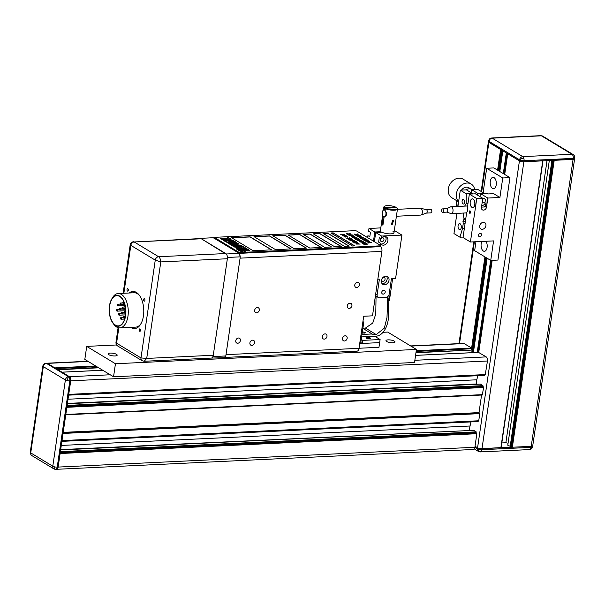 <?xml version="1.0" encoding="UTF-8"?>
<svg xmlns="http://www.w3.org/2000/svg" width="605" height="605" viewBox="0 0 605 605"><rect width="100%" height="100%" fill="white"/><g stroke="black" fill="none" stroke-linecap="round" stroke-linejoin="round"><path stroke-width="0.91" d="M530.26 449.235A3.252 2.48 46.2 0 0 531.629 448.683L529.534 449.583A3.252 1.747 -92.7 0 0 530.26 449.235A3.252 1.747 -92.7 0 0 531.077 447.36A3.252 0.93 8.3 0 0 532.597 446.8L532.74 445.779A3.252 0.93 -171.7 0 1 531.228 446.331L482.003 448.676A3.252 0.93 -171.7 0 1 477.572 447.776L475.023 446.24L477.572 447.776A3.252 0.93 8.3 0 0 482.003 448.676L501.046 447.579M478.479 451.451A3.252 2.571 -58.9 0 1 477.421 448.804A3.252 0.93 8.3 0 0 481.852 449.696A3.252 1.747 87.3 0 1 481.036 451.58A3.252 1.747 87.3 0 1 480.31 451.92L478.479 451.451L474.267 448.91M241.698 249.23L239.315 248.897L241.698 249.23M242.59 249.873L240.601 249.54L242.59 249.873M242.567 250.001L240.578 249.668M242.855 250.795L244.48 251.143L242.847 250.818M243.429 250.508L241.803 250.16L243.437 250.485M243.407 250.636L241.788 250.288M243.376 249.109L240.994 248.859L243.376 249.109M244.269 249.774L242.265 249.479L244.269 249.774M244.246 249.91L242.242 249.608M245.161 250.44L243.512 250.107L245.161 250.44M245.138 250.568L243.505 250.22M245.002 250.674L245.706 251.113L244.692 250.788M245.69 251.249L244.722 250.863M240.064 249.336L237.682 248.957L240.064 249.336M238.967 249.578L240.903 249.986L238.967 249.585M240.881 250.122L238.952 249.706M241.902 250.651L240.034 250.198L241.909 250.644M242.885 251.294L241.062 250.81L242.9 251.279M239.33 250.81L241.365 251.446L239.33 250.81M238.196 250.19L240.336 250.78L238.196 250.19M237.13 249.585L239.346 250.137L237.13 249.585M236.01 248.965L238.294 249.434L236.01 248.965M246.19 249.358L246.197 249.298A1.966 0.56 -171.7 0 1 246.235 249.298A1.966 0.56 -171.7 0 1 246.326 249.29L247.09 249.419A1.512 0.431 -171.7 0 1 247.279 249.502A8.916 2.556 -171.7 0 1 247.475 249.623L248.216 250.069A2.307 0.658 -171.7 0 1 248.36 250.167L246.099 250.432L247.021 250.984L249.154 250.886A1.376 0.393 8.3 0 0 249.555 250.825L249.752 250.674A1.399 0.401 8.3 0 0 249.721 250.561A2.48 0.711 8.3 0 0 249.631 250.455A3.524 1.013 8.3 0 0 249.502 250.341A5.271 1.512 8.3 0 0 249.139 250.099L248.042 249.441A5.233 1.497 8.3 0 0 247.589 249.192A2.866 0.817 8.3 0 0 247.233 249.041A1.83 0.522 8.3 0 0 246.855 248.92L246.099 248.791A1.702 0.484 8.3 0 0 245.63 248.784L243.543 248.889L244.458 249.441L247.021 249.464A1.664 0.476 -171.7 0 1 247.173 249.54L247.989 250.031A8.122 2.329 -171.7 0 1 248.08 250.084A2.208 0.635 -171.7 0 1 248.179 250.152L248.05 250.341M359.688 235.307L361.298 236.275L357.691 236.449L356.08 235.474L357.774 236.26L358.878 236.207L357.563 235.405L360.64 236.124L359.688 235.307L361.079 236.29M364.717 238.347L366.101 239.179L362.198 239.179L365.443 239.02L364.717 238.347L365.881 239.187M371.319 242.333L368.581 243.029L370.298 242.378L366.902 242.023L368.626 241.372L365.155 240.964L369.579 241.282L367.749 241.955L371.311 242.393M352.367 234.952L348.752 235.126L352.382 235.103M355.619 237.304L356.935 237.652L356.322 238.514L353.161 237.848L353.774 236.986L357.336 238.12M353.161 237.848L352.753 237.372M361.185 240.283L358.122 240.782L356.799 239.988L361.185 240.283M364.611 242.348L365.783 243.059L361.941 243.097L365.186 242.938L364.611 242.348L365.564 243.074M341.084 234.634L344.328 234.475L341.137 234.8M344.495 236.381L345.599 237.054L344.011 236.699L344.29 236.26L347.815 236.525L347.497 237.024L347.436 236.54L346.105 236.23L346.03 236.684L344.495 236.381L344.358 236.812L345.379 237.069M344.011 236.699L344.419 236.389M345.16 236.479L345.871 236.109M347.073 236.374L347.815 236.525L347.497 237.024M347.27 237.031L347.436 236.54M346.105 236.23L346.03 236.684M350.968 238.491L352.231 239.255L348.616 239.421L347.353 238.657L348.79 239.285L349.902 239.232L349.206 238.574L350.272 239.217L351.656 239.149L350.968 238.491L352.012 239.262M355.173 241.35L356.254 241.622L355.551 242.431L352.473 241.819L353.184 241.002L356.602 242.038M352.473 241.819L352.118 241.387M229.257 240.866L230.86 241.834A1.951 0.56 -171.7 0 1 230.921 242.015A1.951 0.56 -171.7 0 1 230.641 242.25A3.108 0.892 -171.7 0 1 229.976 242.386A5.77 1.656 -171.7 0 1 229.166 242.439A4.553 1.301 -171.7 0 1 228.614 242.446A3.199 0.915 -171.7 0 1 227.601 242.371A1.966 0.56 -171.7 0 1 226.043 241.977L224.591 241.093L225.415 241.055L227.427 242A1.709 0.492 8.3 0 0 227.813 242.03A3.32 0.953 8.3 0 0 228.38 242.03A7.358 2.11 8.3 0 0 228.796 242.015A4.008 1.149 8.3 0 0 229.189 241.977A2.178 0.628 8.3 0 0 229.62 241.902L228.425 240.911L229.257 240.866L230.838 241.97A1.951 0.56 -171.7 0 1 230.898 242.076M220.553 238.657L225.877 238.824L220.553 238.657M232.91 244.473L235.693 244.76L233.545 244.859L232.086 245.622L231.322 245.161L232.418 244.7L229.28 243.928L232.895 244.609L235.058 244.375M379.706 245.88A1.717 0.492 8.3 0 0 380.507 245.585A1.717 0.492 8.3 0 0 380.25 245.267L356.905 231.155A1.717 0.492 8.3 0 0 354.56 230.686L215.645 237.289A1.717 0.492 8.3 0 0 214.843 237.584A1.717 0.492 8.3 0 0 215.1 237.901L238.446 252.005A1.717 0.492 8.3 0 0 240.79 252.482L379.706 245.88L379.585 246.696A1.717 0.492 8.3 0 0 380.386 246.401L380.507 245.585M238.778 246.621L235.33 246.787L239.504 247.059L240.124 247.437L237.41 248.042L241.433 248.224L236.759 248.451L235.852 247.906L238.756 247.301L234.377 247.014L233.47 246.462L238.778 246.621M236.963 245.524L237.606 245.91L232.925 246.137L232.282 245.743L236.963 245.524L237.387 245.925M231.465 242.204L232.184 242.635L231.329 242.87L234.627 244.118L228.024 243.172L231.465 242.204L232.025 242.681M221.732 239.368L226.406 239.149L227.049 239.535L225.181 239.625L226.315 240.314L228.819 240.609L224.145 240.828L223.51 240.442L225.484 240.351L221.732 239.368M241.743 245.653L240.828 245.101L237.538 245.259L238.453 245.811L241.743 245.653M238.257 243.55L235.897 243.656L233.81 243.006L237.039 244.957L237.977 244.912L236.82 244.216L239.179 244.102L238.241 243.641M233.167 242.144L231.049 240.866L230.323 240.903L233.356 242.734L236.653 242.575L233.568 240.714L232.819 240.752L234.982 242.06L231.707 240.903L233.712 242.113L233.152 242.204M226.111 238.355L229.597 239.709L228.773 239.958L229.688 240.518L232.978 240.359L230.558 239.678L230.573 238.907L229.227 238.09L229.25 239.202L226.111 238.355M228.38 237.984L229.083 238.007L228.372 238.06M228.229 237.485L227.518 237.546L228.214 237.546M243.074 247.891L243.777 246.885L242.439 246.076L239.149 246.227L240.064 246.787L242.257 246.681L241.554 247.687L242.892 248.496L246.182 248.337L245.267 247.785L243.066 247.952M253.102 250.727L271.63 249.842L250.077 236.82L231.556 237.704L253.102 250.727M275.562 249.661L291.073 248.92L269.52 235.897L254.009 236.638L275.562 249.661M294.317 248.768L306.47 248.186L284.917 235.163L272.764 235.746L294.317 248.768M309.715 248.035L321.285 247.483L299.74 234.46L288.161 235.012L309.715 248.035M324.635 247.324L331.578 246.991L310.032 233.969L303.082 234.301L324.635 247.324M334.822 246.84L341.326 246.53L319.773 233.507L313.269 233.817L334.822 246.84M344.57 246.379L349.198 246.159L327.645 233.137L323.017 233.356L344.57 246.379M352.443 246.001L354.757 245.895L333.204 232.872L330.89 232.978L352.443 246.001M357.169 243.936L360.187 244.065L356.284 244.057L358.289 243.339L354.401 242.923L357.691 242.552L355.506 242.93L358.962 243.316L357.147 244.057M349.887 240.102L350.93 239.61L354.53 240.639L350.915 240.813L349.841 239.958M349.501 237.606L350.56 238.241L346.748 238.294L349.993 238.143L349.501 237.606L350.348 238.257M345.394 235.36L346.068 235.61L344.941 236.018L342.286 235.663L343.413 235.103L346.272 235.716M366.214 243.323L367.598 244.155L363.983 244.329L362.607 243.497L365.238 244.118L364.46 243.407L365.609 244.102L366.993 244.034L366.214 243.323L367.379 244.163M362.493 242.265L359.332 241.576L359.045 240.911L362.289 242.121L362.75 241.41L361.329 240.798L363.121 241.395L363.476 242.015L362.493 242.265M359.332 241.576L359.362 241.13M359.453 241.017L359.688 241.69L360.845 242.113M363.083 241.879L362.75 241.41M361.329 240.798L363.476 242.015M359.839 239.467L356.458 239.777L355.468 239.149L357.729 239.277L358.515 238.665L358.024 239.459L359.846 239.618M355.468 239.149L356.3 238.952M352.08 236.593L354.863 236.464L351.482 236.774L352.586 235.617L349.561 235.61L353.169 235.436L352.057 236.729L354.863 236.464M350.083 234.763L346.915 234.074L346.627 233.409L349.871 234.619L350.34 233.908L348.911 233.303L350.711 233.893L351.066 234.521L350.083 234.763M346.915 234.074L346.952 233.628M347.036 233.515L347.278 234.196L348.427 234.611M350.666 234.377L350.34 233.908M348.911 233.303L351.066 234.521M366.615 239.489L368.226 240.465L364.611 240.631L363 239.663L365.806 240.389L364.853 239.572L366.176 240.374L367.568 240.306L366.615 239.489L368.006 240.472M359.272 237.319L360.111 236.706L364.255 238.067L360.648 238.241L359.151 237.062M358.886 234.816L355.558 235.163L354.379 234.422L354.719 234.022L356.7 234.589L357.336 233.885L357.699 234.105L357.063 234.808L358.954 235.005M354.379 234.422L354.719 234.022L356.7 234.589M214.843 237.584L214.722 238.4A1.717 0.492 8.3 0 0 214.979 238.718L238.325 252.822A1.717 0.492 8.3 0 0 240.669 253.298L379.585 246.696M239.504 247.059L235.33 246.787M239.482 247.188L239.951 247.475M240.858 247.876L237.41 248.042M240.835 248.012L241.213 248.239M236.01 247.997L238.756 247.301M233.666 246.583L238.143 246.235M238.12 246.371L238.559 246.628M235.035 244.503L235.474 244.768M231.435 245.237L232.418 244.7M229.575 244.11L232.895 244.609M232.486 245.864L236.941 245.653M228.161 243.255L231.443 242.333M231.329 242.87L234.354 244.087M231.564 243.482L229.673 243.444L230.8 243.021L231.564 243.482L229.688 243.316M220.749 238.778L225.226 238.43M225.211 238.567L225.657 238.839M221.929 239.489L226.406 239.149M226.391 239.277L226.83 239.542M226.315 240.314L225.181 239.625M226.3 240.442L228.191 240.223M228.168 240.351L228.607 240.616M223.706 240.563L225.484 240.351M224.788 241.213L225.415 241.055M225.4 241.183L226.588 241.758M226.565 241.894L227.427 242M227.412 242.129A1.709 0.492 8.3 0 0 227.79 242.159A3.32 0.953 8.3 0 0 228.357 242.159A7.358 2.11 8.3 0 0 228.781 242.144A4.008 1.149 8.3 0 0 229.174 242.113L229.189 241.977M229.174 242.113A2.178 0.628 8.3 0 0 229.605 242.03L229.62 241.902M228.622 241.024L229.234 241.002M238.514 245.751L241.493 245.607L237.788 245.305L238.506 245.811M237.757 244.927L236.57 244.163L238.922 244.049L238.196 243.611L235.844 243.724L234.059 243.059L237.727 244.866M233.107 242.212L230.989 240.934L233.417 242.665L236.396 242.529L233.507 240.782L235.232 242.106L231.965 240.956L233.961 242.166L233.107 242.212M229.408 239.3L229.408 238.302L229.431 239.308L226.52 238.597M230.558 239.678L230.392 238.937M229.741 240.518L232.728 240.306L230.8 239.928L229.408 238.302M229.008 240.102L229.749 240.45M229.711 239.777L229.023 240.011M227.525 239.172L229.726 239.686M226.588 238.544L227.533 239.111M242.257 246.681L241.607 247.717M242.892 247.959L243.588 246.87L242.378 246.137L239.398 246.28L242.514 246.606L241.743 247.702L242.953 248.428L245.932 248.292L242.817 247.959L243.588 246.87M249.729 250.735A1.399 0.401 8.3 0 0 249.706 250.689A2.48 0.711 8.3 0 0 249.615 250.583A3.524 1.013 8.3 0 0 249.494 250.478L249.502 250.341M249.525 250.841L249.57 250.629A1.641 0.469 8.3 0 0 249.525 250.515A2.753 0.786 8.3 0 0 249.373 250.364A5.006 1.437 8.3 0 0 249.245 250.273A5.453 1.565 8.3 0 0 248.973 250.099L247.921 249.464A5.044 1.444 8.3 0 0 247.415 249.192A2.488 0.711 8.3 0 0 247.09 249.056A1.535 0.439 8.3 0 0 246.727 248.942L246.122 248.844A1.376 0.393 8.3 0 0 245.895 248.837A1.331 0.378 8.3 0 0 245.751 248.844L243.792 248.935L246.197 249.298M246.333 250.576L249.555 250.78M248.035 250.402L246.348 250.485M242.862 251.423L241.055 250.931M241.887 250.78L240.026 250.319M244.465 251.272L242.839 250.931M271.411 249.857L250.054 236.956L231.753 237.826M290.854 248.927L269.505 236.026L254.213 236.752M306.251 248.201L284.902 235.3L272.961 235.867M321.073 247.498L299.717 234.589L288.358 235.133M331.358 247.006L310.01 234.105L303.279 234.422M341.107 246.545L319.758 233.636L313.466 233.938M348.979 246.167L327.63 233.265L323.214 233.477M354.538 245.902L333.189 233.001L331.086 233.099M356.564 244.057L358.289 243.339M354.908 242.976L357.691 242.552M358.289 243.354L358.72 243.407M352.458 241.947L353.184 241.002M355.332 242.439L355.876 241.781M355.332 242.431L355.891 241.645L356.156 242.06M352.556 241.493L353.6 242.234M355.891 241.645L353.38 241.13L352.836 241.796L355.354 242.31M352.556 239.875L354.311 240.654M349.864 240.23L350.93 239.61M350.295 240.079L351.066 240.805L353.955 240.54L351.127 239.739L350.34 240.155L351.089 240.677L353.955 240.54M347.709 238.771L348.79 239.285M348.767 239.414L349.902 239.232M349.183 238.703L350.272 239.217M350.25 239.346L351.656 239.149M346.952 238.415L349.993 238.143M343.988 236.827L344.275 236.389M347.792 236.653L347.474 237.152M346.083 236.358L346.007 236.812L346.083 236.358M342.271 235.791L343.413 235.103M343.398 235.232L342.649 235.64L344.737 235.897L345.705 235.489L343.617 235.224M342.543 235.542L343.005 235.912M344.737 235.897L345.689 235.625M340.713 234.649L344.124 234.354M362.955 243.603L364.127 244.17M364.104 244.299L365.238 244.118M364.437 243.535L365.609 244.102M365.586 244.231L366.993 244.034M362.145 243.218L365.186 242.938M359.31 241.705L359.022 241.04M359.43 241.145L359.688 241.69L359.43 241.145M361.684 242.242L362.289 242.121M362.266 242.25L362.728 241.539M363.106 241.524L363.461 242.151M357.154 240.102L357.714 240.298M357.699 240.427L360.958 240.147M355.453 239.277L355.876 238.945M356.716 239.013L357.729 239.277M357.706 239.414L358.515 238.665M358.152 239.678L359.816 239.595M356.126 238.952L356.579 239.754L357.797 239.565L356.126 238.952L356.595 239.618L357.797 239.565M353.138 237.977L353.774 236.986M353.759 237.115L354.447 237.122M356.92 237.788L357.313 238.188M355.664 238.506L356.557 237.81M356.073 238.499L356.579 237.674L356.874 238.12M353.207 237.493L354.621 238.362M356.579 237.674L354.008 237.122L353.517 237.826L356.095 238.37M353.184 237.553L353.501 237.954M351.52 236.774L352.586 235.617M349.758 235.731L353.123 235.572M348.956 235.247L352.344 235.08M346.899 234.203L346.612 233.538M347.02 233.643L347.278 234.196L347.02 233.643M349.274 234.74L349.871 234.619M349.856 234.755L350.318 234.037M350.688 234.022L351.044 234.649M368.43 242.938L370.298 242.378M367.031 242.03L368.626 241.372M365.405 241.115L369.398 241.403M371.092 242.439L367.749 241.955M363.355 239.777L364.694 240.442M364.679 240.571L365.806 240.389M364.838 239.701L366.176 240.374M366.161 240.503L367.568 240.306M362.395 239.293L365.443 239.02M359.249 237.447L360.096 236.842L364.044 238.075M359.65 237.228L360.709 238.181L363.597 237.909L360.399 236.88L359.763 237.394L360.731 238.045L363.597 237.909M356.428 235.587L357.774 236.26M357.752 236.389L358.878 236.207M357.91 235.519L359.249 236.184M359.234 236.321L360.64 236.124M354.364 234.551L354.696 234.158M356.685 234.717L357.336 233.885M357.2 235.027L358.863 234.952M355.006 234.196L355.627 235.103L356.852 234.914L355.006 234.196L355.642 234.974L356.852 234.914M42.917 365.874A3.252 3.055 41.9 0 1 43.628 364.331L45.897 363.257A3.252 1.747 87.3 0 1 46.502 363.423A3.252 2.571 -58.9 0 0 43.318 366.638A3.252 0.93 -171.7 0 1 42.834 366.033L30.25 452.298A3.252 0.93 -171.7 0 0 30.734 452.895A3.252 2.571 121.1 0 0 31.21 455.036A3.252 2.571 121.1 0 0 31.785 455.542L53.845 468.875A3.252 2.571 121.1 0 1 52.794 466.221L30.734 452.895L43.318 366.638L65.378 379.963A3.252 2.571 -58.9 0 1 68.562 376.756A3.252 1.747 87.3 0 1 69.809 380.863A3.252 0.93 -171.7 0 1 67.374 380.651A3.252 0.93 -171.7 0 1 65.378 379.963L52.794 466.221A3.252 0.93 8.3 0 0 54.79 466.909A3.252 0.93 8.3 0 0 57.225 467.12A3.252 1.747 87.3 0 1 55.683 469.336L56.59 469.298A3.252 1.747 -92.7 0 0 58.133 467.075L70.717 380.817A3.252 1.747 -92.7 0 0 69.469 376.711L47.409 363.378A3.252 1.747 -92.7 0 0 46.804 363.212L46.804 363.212A3.252 1.747 87.3 0 1 47.409 363.378L54.873 367.893L55.085 368.574M573.79 155.092A3.252 1.898 142.2 0 1 574.107 155.372L574.75 157.829A3.252 0.93 -171.7 0 1 573.23 158.389L524.013 160.726A3.252 0.93 -171.7 0 1 519.582 159.833L489.037 141.373A3.252 0.93 -171.7 0 1 488.553 140.776L488.401 141.804A3.252 0.93 8.3 0 0 488.885 142.402L519.43 160.862A3.252 0.93 8.3 0 0 523.862 161.754L573.079 159.417A3.252 0.93 8.3 0 0 574.599 158.858A3.252 0.93 8.3 0 1 573.079 159.417L553.477 160.166M573.215 154.585L574.107 155.372A3.252 1.898 142.2 0 1 573.23 158.389A3.252 1.747 87.3 0 0 571.982 154.283A3.252 2.571 -58.9 0 1 573.215 154.585L542.67 136.125A3.252 2.571 -58.9 0 0 541.437 135.822L571.982 154.283L522.765 156.619L492.22 138.167L541.437 135.822A3.252 1.747 -92.7 0 0 540.84 135.664L491.615 138A3.252 1.747 87.3 0 1 492.22 138.167A3.252 2.571 121.1 0 0 489.037 141.373L488.885 142.402L501.333 149.624M549.31 160.544L507.776 445.235L512.359 447.231L531.228 446.331L531.077 447.36L481.852 449.696L524.013 160.726A3.252 1.747 87.3 0 0 523.832 158.253A3.252 1.747 87.3 0 0 522.765 156.619A3.252 2.571 121.1 0 0 519.582 159.833L519.43 160.862A3.252 0.93 8.3 0 0 523.862 161.754L542.98 160.764M380.923 232.282L381.006 231.692L374.813 231.987L368.982 228.463L368.581 231.178L370.449 232.312L369.799 236.782L367.931 235.655L367.636 237.644M380.5 243.248A4.537 3.6 121.1 0 0 381.747 244.745A4.537 3.6 121.1 0 0 383.464 245.161A4.537 3.6 121.1 0 0 387.646 241.72A4.537 3.6 121.1 0 0 386.436 236.971A4.537 3.6 121.1 0 0 384.719 236.555A4.537 3.6 121.1 0 0 381.15 238.778L379.282 237.652L378.632 242.121L380.5 243.248L380.212 245.244M380.923 243.996A4.537 3.6 121.1 0 0 381.596 244.034A4.537 3.6 121.1 0 0 385.498 241.229A4.537 3.6 121.1 0 0 385.393 236.593M384.568 284.743A4.537 3.6 121.1 0 0 388.75 281.302A4.537 3.6 121.1 0 0 387.54 276.553A4.537 3.6 121.1 0 0 385.824 276.13A4.537 3.6 121.1 0 0 381.634 279.57A4.537 3.6 121.1 0 0 382.844 284.32A4.537 3.6 121.1 0 0 384.568 284.743M382.02 283.571A4.537 3.6 121.1 0 0 382.7 283.609A4.537 3.6 121.1 0 0 386.603 280.811A4.537 3.6 121.1 0 0 386.497 276.167M383.767 290.226A2.057 1.626 -58.9 0 1 384.546 290.415A2.057 1.626 -58.9 0 1 385.09 292.563A2.057 1.626 -58.9 0 1 383.192 294.121A2.057 1.626 -58.9 0 1 382.413 293.932A2.057 1.626 -58.9 0 1 381.868 291.784A2.057 1.626 -58.9 0 1 383.767 290.226M382.912 277.544A2.057 1.626 -58.9 0 1 383.608 277.355A2.057 1.626 -58.9 0 1 384.387 277.544A2.057 1.626 -58.9 0 1 384.939 279.699A2.057 1.626 -58.9 0 1 383.041 281.257A2.057 1.626 -58.9 0 1 382.262 281.068A2.057 1.626 -58.9 0 1 381.573 279.767M381.815 237.962A2.057 1.626 -58.9 0 1 382.511 237.78A2.057 1.626 -58.9 0 1 383.29 237.969A2.057 1.626 -58.9 0 1 383.835 240.124A2.057 1.626 -58.9 0 1 381.937 241.682A2.057 1.626 -58.9 0 1 381.158 241.486A2.057 1.626 -58.9 0 1 380.976 238.673M382.64 215.282L380.394 230.702A6.874 1.974 8.3 0 0 381.006 231.692M374.813 231.987L373.474 241.168M377.838 279.23L379.403 279.155L377.134 294.68A3.441 2.723 121.1 0 0 378.254 297.486A3.441 2.723 121.1 0 0 379.554 297.796L385.808 297.501A3.441 2.723 121.1 0 0 389.174 294.106L391.443 278.587L395.609 278.383L401.924 235.088L381.551 236.056L381.15 238.778M381.551 236.056L375.713 232.532L374.374 241.713M375.713 232.532L381.906 232.237A6.874 1.974 8.3 0 0 389.34 233.863A6.874 1.974 8.3 0 0 394.006 232.683A6.874 1.974 8.3 0 0 392.985 231.412M401.924 235.088L394.324 230.497M380.802 227.896L368.982 228.463M482.117 202.804L484.34 202.138L485.286 204.066L482.079 205.881L481.724 205.488M470.236 201.836A4.333 2.337 -92.7 0 0 472.709 207.53A4.333 2.337 -92.7 0 0 474.766 204.566A4.333 2.337 -92.7 0 0 472.293 198.871A4.333 2.337 -92.7 0 0 470.236 201.836M441.605 210.064A1.717 0.923 -92.7 0 0 442.58 212.317A1.717 0.923 -92.7 0 0 443.389 211.145A1.717 0.923 -92.7 0 0 442.414 208.899A1.717 0.923 -92.7 0 0 441.605 210.064M446.717 212.083A1.717 0.923 -92.7 0 0 446.921 212.113A1.717 0.923 -92.7 0 0 447.73 210.941A1.717 0.923 -92.7 0 0 446.755 208.687A1.717 0.923 -92.7 0 0 446.558 208.74M446.823 212.113L450.944 213.573A3.441 1.853 -92.7 0 0 451.345 213.633A3.441 1.853 -92.7 0 0 452.979 211.281A3.441 1.853 -92.7 0 0 451.012 206.759A3.441 1.853 -92.7 0 0 450.627 206.857L446.656 208.695M374.722 336.274L380.106 339.534L379.66 342.619L360.671 343.519L363.794 322.125L362.834 322.17M363.794 322.125L362.917 321.603M359.03 348.253L378.972 347.308L379.653 342.619M507.64 153.685L519.43 160.862L477.421 448.804A3.252 2.48 -133.8 0 0 481.036 451.58M477.912 352.397L491.343 260.369M503.942 173.998L506.96 153.322M477.216 352.428L490.647 260.354M503.299 173.612L506.317 152.936M481.164 191.445L488.401 141.804A3.252 0.93 8.3 0 0 488.885 142.402L481.686 191.755M573.23 158.389L531.228 446.331A3.252 0.93 8.3 0 0 532.74 445.779L574.75 157.829M501.817 442.936L505.871 442.747L547.018 160.658M505.871 442.747L508.079 443.193M464.511 202.478A2.314 1.248 -92.7 0 0 463.196 199.438A2.314 1.248 -92.7 0 0 462.099 201.019A2.314 1.248 -92.7 0 0 463.415 204.059A2.314 1.248 -92.7 0 0 464.511 202.478M461.26 227.601A3.04 1.641 -92.7 0 0 459.528 223.608A3.04 1.641 -92.7 0 0 458.083 225.688A3.04 1.641 -92.7 0 0 459.815 229.681A3.04 1.641 -92.7 0 0 461.26 227.601M483.667 193.418L483.675 192.957L477.549 193.252L477.527 195.112M477.549 193.252L471.545 189.622L477.67 189.335L483.675 192.957M456.919 213.361L453.969 233.583L459.974 237.213L463.09 237.069M459.974 237.213L462.545 228.38L464.368 228.297M464.67 206.108L466.183 203.484L467.998 203.393M472.429 193.955L472.437 193.494L466.432 189.864L460.307 190.159L457.932 206.434M466.183 203.484L466.311 193.789L472.437 193.494M466.311 193.789L460.307 190.159M471.545 189.622L471.098 192.685M462.545 228.38L463.264 223.479L465.086 223.389M463.264 223.479L462.946 221.271L465.411 221.15M462.946 221.271L463.801 219.774L465.623 219.683M463.801 219.774L463.982 218.571L465.797 218.488M463.982 218.571L463.18 213.066M392.131 224.697L391.261 224.47L392.736 220.545L393.522 220.727L392.131 224.697M426.283 209.655L430.836 209.436A1.724 0.93 87.3 0 1 431.161 209.527A1.724 0.93 87.3 0 1 431.849 211.41A1.724 0.93 87.3 0 1 431.002 212.877L426.449 213.096M426.207 209.655A1.724 0.93 87.3 0 1 426.359 209.67A1.724 0.93 87.3 0 1 426.525 209.746A1.724 0.93 87.3 0 1 427.221 211.493A1.724 0.93 87.3 0 1 426.517 213.073A1.724 0.93 87.3 0 1 426.374 213.096M397.417 209.307L420.339 208.218A3.441 1.853 87.3 0 1 420.634 208.249A3.441 1.853 87.3 0 1 420.974 208.392A3.441 1.853 87.3 0 1 422.358 211.886A3.441 1.853 87.3 0 1 420.959 215.032A3.441 1.853 87.3 0 1 420.664 215.085L396.404 216.242M383.956 209.95A3.441 1.853 87.3 0 1 384.599 210.124A3.441 1.853 87.3 0 1 385.975 213.89A3.441 1.853 87.3 0 1 384.288 216.817A3.441 1.853 87.3 0 1 383.646 216.643A3.441 1.853 87.3 0 1 382.269 212.877A3.441 1.853 87.3 0 1 383.956 209.95L385.166 209.905M395.647 207.137A6.466 1.853 8.3 0 0 387.329 205.624A6.466 1.853 8.3 0 0 384.682 206.222A6.466 1.853 8.3 0 0 384.863 207.651L395.647 207.137L395.912 207.712M385.355 208.596L385.763 208.188A6.466 1.853 8.3 0 0 393.636 209.716A6.466 1.853 8.3 0 0 396.888 208.007L397.228 208.423A6.874 1.974 -171.7 0 1 397.455 209.05A6.874 1.974 -171.7 0 1 394.241 210.222A6.874 1.974 -171.7 0 1 385.355 208.596L385.075 210.495C387.374 213.618 387.064 215.72 384.16 216.809M384.863 207.651L384.455 208.059A6.874 1.974 -171.7 0 1 383.842 207.061A6.874 1.974 -171.7 0 1 384.236 206.524L384.682 206.222M384.183 209.95L384.455 208.059M384.152 216.817L382.935 225.158A6.874 1.974 8.3 0 1 382.042 224.621L383.252 216.31M396.888 208.007A6.466 1.853 8.3 0 0 396.547 207.681L385.763 208.188M383.026 224.576L382.042 224.621M256.603 312.808A2.768 2.193 121.1 0 0 259.152 310.713A2.768 2.193 121.1 0 0 258.411 307.816A2.768 2.193 121.1 0 0 257.367 307.559A2.768 2.193 121.1 0 0 254.818 309.654A2.768 2.193 121.1 0 0 255.552 312.551A2.768 2.193 121.1 0 0 256.603 312.808M344.457 341.008A2.768 2.193 121.1 0 0 347.005 338.913A2.768 2.193 121.1 0 0 346.264 336.017A2.768 2.193 121.1 0 0 345.221 335.767A2.768 2.193 121.1 0 0 342.672 337.862A2.768 2.193 121.1 0 0 343.406 340.751A2.768 2.193 121.1 0 0 344.457 341.008M349.214 308.406A2.768 2.193 121.1 0 0 351.762 306.312A2.768 2.193 121.1 0 0 351.021 303.415A2.768 2.193 121.1 0 0 349.977 303.158A2.768 2.193 121.1 0 0 347.429 305.253A2.768 2.193 121.1 0 0 348.162 308.149A2.768 2.193 121.1 0 0 349.214 308.406M251.846 345.41A2.768 2.193 121.1 0 0 254.395 343.315A2.768 2.193 121.1 0 0 253.654 340.418A2.768 2.193 121.1 0 0 252.61 340.169A2.768 2.193 121.1 0 0 250.062 342.264A2.768 2.193 121.1 0 0 250.795 345.152A2.768 2.193 121.1 0 0 251.846 345.41M356.716 287.519A2.768 2.193 121.1 0 0 359.264 285.424A2.768 2.193 121.1 0 0 358.523 282.535A2.768 2.193 121.1 0 0 357.479 282.278A2.768 2.193 121.1 0 0 354.931 284.373A2.768 2.193 121.1 0 0 355.664 287.269A2.768 2.193 121.1 0 0 356.716 287.519M324.295 339.133A2.768 2.193 121.1 0 0 326.836 337.038A2.768 2.193 121.1 0 0 326.103 334.149A2.768 2.193 121.1 0 0 325.059 333.892A2.768 2.193 121.1 0 0 322.51 335.987A2.768 2.193 121.1 0 0 323.244 338.883A2.768 2.193 121.1 0 0 324.295 339.133M237.697 343.254A2.768 2.193 121.1 0 0 240.245 341.159A2.768 2.193 121.1 0 0 239.512 338.263A2.768 2.193 121.1 0 0 238.461 338.006A2.768 2.193 121.1 0 0 235.912 340.101A2.768 2.193 121.1 0 0 236.653 342.997A2.768 2.193 121.1 0 0 237.697 343.254M240.087 258.146L226.013 354.651L359.022 348.329L363.703 316.249L372.498 315.833L381.899 251.408L240.087 258.146M240.124 256.331A4.129 2.223 -92.7 0 0 239.376 253.873M214.76 238.143L214.079 238.173L238.536 252.928M214.079 238.173A4.129 2.223 -92.7 0 0 213.315 237.962M224.266 357.442A4.129 2.223 -92.7 0 0 225.552 356.216M380.409 246.25A4.129 2.223 87.3 0 1 381.899 251.408M359.022 348.329A4.129 2.223 87.3 0 1 357.063 351.15L224.243 357.464M226.641 254.478L200.626 238.34L213.361 237.735L239.225 253.366L240.276 256.845L227.548 257.45L213.089 356.564L225.816 355.959L224.001 357.699L210.926 358.099M227.548 257.45L227.389 256.936M240.276 256.845L225.816 355.959M226.489 253.971L239.225 253.366M140.504 330.489A1.225 0.658 -92.7 0 0 139.808 328.878A1.225 0.658 -92.7 0 0 139.226 329.71A1.225 0.658 -92.7 0 0 139.921 331.321A1.225 0.658 -92.7 0 0 140.504 330.489M144.905 300.33A1.225 0.658 -92.7 0 0 144.202 298.719A1.225 0.658 -92.7 0 0 143.619 299.551A1.225 0.658 -92.7 0 0 144.323 301.161A1.225 0.658 -92.7 0 0 144.905 300.33M128.29 290.287A1.225 0.658 -92.7 0 0 127.594 288.676A1.225 0.658 -92.7 0 0 127.012 289.515A1.225 0.658 -92.7 0 0 127.708 291.126A1.225 0.658 -92.7 0 0 128.29 290.287M130.801 327.358A18.573 10.005 -92.7 0 0 134.635 328.553A18.573 10.005 -92.7 0 0 143.453 315.863A18.573 10.005 -92.7 0 0 132.873 291.451A18.573 10.005 -92.7 0 0 129.168 293.001M133.455 291.451A18.573 10.005 -92.7 0 0 130.325 292.949M125.122 305.964A0.862 0.461 -92.7 0 0 124.864 306.493A0.862 0.461 -92.7 0 0 125.356 307.627A0.862 0.461 -92.7 0 0 125.424 307.612L125.356 307.627M121.348 312.891A0.862 0.461 -92.7 0 0 121.839 314.018A0.862 0.461 -92.7 0 0 122.248 313.428A0.862 0.461 -92.7 0 0 121.756 312.301A0.862 0.461 -92.7 0 0 121.348 312.891M122.875 302.455A0.862 0.461 -92.7 0 0 123.359 303.581A0.862 0.461 -92.7 0 0 123.768 302.999A0.862 0.461 -92.7 0 0 123.284 301.865A0.862 0.461 -92.7 0 0 122.875 302.455M124.101 311.711A0.862 0.461 -92.7 0 0 124.592 312.846A0.862 0.461 -92.7 0 0 125.001 312.256A0.862 0.461 -92.7 0 0 124.509 311.121A0.862 0.461 -92.7 0 0 124.101 311.711M117.37 304.807A0.862 0.461 -92.7 0 0 117.862 305.933A0.862 0.461 -92.7 0 0 118.27 305.351A0.862 0.461 -92.7 0 0 117.778 304.217A0.862 0.461 -92.7 0 0 117.37 304.807M116.606 310.025A0.862 0.461 -92.7 0 0 117.098 311.151A0.862 0.461 -92.7 0 0 117.506 310.562A0.862 0.461 -92.7 0 0 117.015 309.435A0.862 0.461 -92.7 0 0 116.606 310.025M119.359 308.845A0.862 0.461 -92.7 0 0 119.85 309.979A0.862 0.461 -92.7 0 0 120.259 309.389A0.862 0.461 -92.7 0 0 119.767 308.263A0.862 0.461 -92.7 0 0 119.359 308.845M120.123 303.627A0.862 0.461 -92.7 0 0 120.614 304.761A0.862 0.461 -92.7 0 0 121.023 304.171A0.862 0.461 -92.7 0 0 120.531 303.045A0.862 0.461 -92.7 0 0 120.123 303.627M118.603 314.063A0.862 0.461 -92.7 0 0 119.087 315.197A0.862 0.461 -92.7 0 0 119.495 314.608A0.862 0.461 -92.7 0 0 119.011 313.473A0.862 0.461 -92.7 0 0 118.603 314.063M120.592 318.101A0.862 0.461 -92.7 0 0 121.083 319.236A0.862 0.461 -92.7 0 0 121.484 318.646A0.862 0.461 -92.7 0 0 121 317.519A0.862 0.461 -92.7 0 0 120.592 318.101M123.344 316.929A0.862 0.461 -92.7 0 0 123.828 318.056A0.862 0.461 -92.7 0 0 124.237 317.474A0.862 0.461 -92.7 0 0 123.753 316.339A0.862 0.461 -92.7 0 0 123.344 316.929M122.112 307.673A0.862 0.461 -92.7 0 0 122.603 308.8A0.862 0.461 -92.7 0 0 123.012 308.217A0.862 0.461 -92.7 0 0 122.52 307.083A0.862 0.461 -92.7 0 0 122.112 307.673M111.66 299.142L112.454 297.781A17.197 9.264 87.3 0 1 118.179 293.523A17.197 9.264 87.3 0 1 127.973 316.128A17.197 9.264 87.3 0 1 119.813 327.88A17.197 9.264 87.3 0 1 113.71 324.189L112.787 322.911A15.473 8.334 -92.7 0 0 125.628 315.651A15.473 8.334 -92.7 0 0 121.734 297.887A15.473 8.334 -92.7 0 0 111.66 299.142A15.473 8.334 -92.7 0 0 109.467 305.888A15.473 8.334 -92.7 0 0 112.787 322.911M119.813 327.88L135.732 327.123A17.197 9.264 -92.7 0 0 141.139 323.388M125.454 315.545A15.133 8.152 -92.7 0 0 116.833 295.656A15.133 8.152 -92.7 0 0 109.649 305.994A15.133 8.152 -92.7 0 0 118.27 325.883A15.133 8.152 -92.7 0 0 125.454 315.545M139.838 295.974A17.197 9.264 -92.7 0 0 134.098 292.767L118.179 293.523M131.958 327.297A18.573 10.005 -92.7 0 0 135.218 328.492M201.344 238.778L134.204 241.97L200.58 238.567A4.129 2.223 87.3 0 1 201.344 238.778L225.771 253.54A4.129 2.223 87.3 0 1 227.351 258.751L213.278 355.256A4.129 2.223 87.3 0 1 211.319 358.077L144.209 361.268L146.713 358.425L140.988 357.941L155.258 260.127A3.441 2.723 -58.9 0 1 158.631 256.732L225.771 253.54M227.351 258.751L160.794 261.912C160.65 259.492 159.932 257.76 158.631 256.732L134.204 241.97A3.441 2.723 121.1 0 0 130.831 245.365L130.211 244.722L123.125 293.289M213.278 355.256L146.713 358.425L160.794 261.912L155.258 260.127L130.831 245.365L123.851 293.259M133.471 241.758L133.471 241.758C131.565 242.038 130.476 243.029 130.211 244.722M118.807 327.827L116.568 343.179L115.971 342.309L118.104 327.668M470.539 212.461A1.225 0.658 -92.7 0 0 469.843 210.85A1.225 0.658 -92.7 0 0 469.261 211.69A1.225 0.658 -92.7 0 0 469.956 213.3A1.225 0.658 -92.7 0 0 470.539 212.461M480.302 233.371A1.785 1.414 -58.9 0 1 479.803 236.759A1.785 1.414 -58.9 0 1 480.302 233.371M483.35 222.3A3.683 2.919 -58.9 0 1 484.749 222.64A3.683 2.919 -58.9 0 1 485.724 226.489A3.683 2.919 -58.9 0 1 482.336 229.28A3.683 2.919 -58.9 0 1 480.937 228.94A3.683 2.919 -58.9 0 1 479.962 225.09A3.683 2.919 -58.9 0 1 483.35 222.3M483.652 207.008L485.081 206.328A4.333 2.337 -92.7 0 0 485.974 204.036A4.333 2.337 -92.7 0 0 483.501 198.342A4.333 2.337 -92.7 0 0 482.722 198.637M487.819 198.047L480.423 193.577L486.723 193.275L487.834 193.948L493.62 193.676L499.904 197.472L487.819 198.047L486.488 207.175A3.002 2.375 -58.9 0 1 483.554 210.139A3.002 2.375 -58.9 0 1 482.412 209.859A3.002 2.375 -58.9 0 1 481.444 207.417L482.775 198.289L476.755 198.569L469.359 194.099L475.379 193.812L482.775 198.289M472.709 207.53L472.845 207.523A4.333 2.337 -92.7 0 0 474.902 204.566A4.333 2.337 -92.7 0 0 472.437 198.871L472.293 198.871M496.236 184.82A5.679 3.063 -92.7 0 0 492.999 177.356A5.679 3.063 -92.7 0 0 490.3 181.235A5.679 3.063 -92.7 0 0 493.536 188.7A5.679 3.063 -92.7 0 0 496.236 184.82M481.92 241.455A5.679 3.063 -92.7 0 0 481.164 243.838A5.679 3.063 -92.7 0 0 484.401 251.302A5.679 3.063 -92.7 0 0 487.101 247.422A5.679 3.063 -92.7 0 0 485.944 241.259M475.954 241.735L474.653 250.682L490.731 260.4L493.574 240.903L470.418 242L463.022 237.531L466.606 212.96L467.589 210.684L467.378 207.674L469.359 194.099M499.904 197.472L502.747 177.976L486.677 168.258L483.123 192.624M490.731 260.4L497.93 260.052L509.954 177.628L493.877 167.918L486.677 168.258M502.747 177.976L509.954 177.628M470.418 242L476.755 198.569M480.423 193.577L479.984 196.595M392.872 342.748A4.568 1.308 8.3 0 0 395.012 341.969A4.568 1.308 8.3 0 0 392.774 340.471A4.568 1.308 8.3 0 0 388.108 339.866A4.568 1.308 8.3 0 0 385.967 340.653A4.568 1.308 8.3 0 0 388.206 342.143A4.568 1.308 8.3 0 0 392.872 342.748M115.048 355.959A4.568 1.308 8.3 0 0 117.181 355.173A4.568 1.308 8.3 0 0 114.942 353.683A4.568 1.308 8.3 0 0 110.276 353.078A4.568 1.308 8.3 0 0 108.144 353.857A4.568 1.308 8.3 0 0 110.382 355.354A4.568 1.308 8.3 0 0 115.048 355.959M116.591 344.963L86.719 346.385L115.449 363.749L416.429 349.44L387.699 332.077L383.184 332.289M86.719 346.385L84.813 359.423L113.551 376.786L414.531 362.486L416.429 349.44M115.449 363.749L113.551 376.786M362.251 332.674A1.717 0.492 8.3 0 0 364.475 333.083A1.717 0.492 8.3 0 0 365.276 332.788A1.717 0.492 8.3 0 0 364.437 332.228A1.717 0.492 8.3 0 0 362.675 331.994A1.717 0.492 8.3 0 0 362.35 332.032M361.639 336.902L376.121 336.214C384.697 335.238 388.274 323.516 388.486 317.058C388.228 309.548 388.523 302.492 389.378 295.89L388.493 300.231M388.72 300.367L389.446 300.337L392.63 278.527M387.76 296.669L386.988 317.542L384.304 328.152L376.242 334.588L365.465 328.076L362.909 328.197M376.053 296.155L375.773 314.033L372.763 323.032L365.465 328.076M376.242 334.588L372.03 334.784L372.151 333.968L362.879 328.371M372.151 333.968L361.994 334.452M466.054 189.887A6.511 5.158 -58.9 0 1 471.598 189.388A6.511 5.158 -58.9 0 1 471.923 189.607M461.494 190.099A6.511 5.158 -58.9 0 1 468.905 187.762L471.598 189.388M458.635 201.631A10.867 8.606 -58.9 0 1 456.866 198.856A10.867 8.606 -58.9 0 1 460.004 186.491A10.867 8.606 -58.9 0 1 471.151 184.033A10.867 8.606 -58.9 0 1 474.207 187.807A10.867 8.606 -58.9 0 1 474.653 189.478M458.605 201.836L451.837 197.744A10.867 8.606 -58.9 0 1 448.781 193.978A10.867 8.606 -58.9 0 1 451.92 181.606A10.867 8.606 -58.9 0 1 463.075 179.148L471.151 184.033M472.46 193.547A3.441 2.723 121.1 0 0 472.437 193.524A3.441 2.723 121.1 0 1 473.11 193.925M473.027 193.925A3.441 2.723 121.1 0 0 472.429 193.834M456.669 200.663L457.198 206.464M477.595 375.705A10.829 5.838 87.3 0 1 476.717 379.796L476.203 384.311M68.032 399.224L476.717 379.796M68.63 395.148L484.439 375.38L484.499 374.964M478.547 352.397L486.216 356.897A3.252 1.747 87.3 0 1 487.464 361.003L485.225 374.934L68.69 394.702M61.907 372.173L69.469 376.711A3.252 1.747 87.3 0 1 70.717 380.817L68.486 394.74M415.953 352.738L472.127 350.068L471.749 352.685M57.959 369.753L98.698 367.817M415.998 352.443L472.127 350.068M57.505 369.481L98.244 367.545M410.606 345.924L463.551 343.406A3.252 1.747 87.3 0 1 464.156 343.572L471.62 348.079L471.681 349.796M60.266 452.449L476.082 432.681L476.853 433.709L474.88 447.269A3.252 1.747 87.3 0 1 473.337 449.485L56.59 469.298A3.252 1.747 87.3 0 0 58.133 467.075L474.88 447.269L477.421 448.804M59.903 452.835L58.133 467.075L57.225 467.12L69.809 380.863L487.464 361.003M60.387 451.632L476.203 431.864L476.082 432.681M60.629 449.961L473.655 430.321L476.203 431.864M60.681 449.628L469.465 430.526M61.294 445.431L469.979 426.003L469.367 430.2M470.849 421.919A10.829 5.838 87.3 0 1 469.979 426.003M61.884 441.363L477.7 421.594L477.761 421.178M63.192 432.378L479.009 412.61L479.78 413.631L478.744 420.77L61.952 440.909M62.829 432.764L61.74 440.954M481.572 395.042L479.009 412.61M67.011 406.242L482.82 386.474L483.599 387.502L482.298 395.005L65.763 414.773M66.641 406.628L65.552 414.818M67.125 405.418L482.941 385.65L482.82 386.474M67.374 403.747L480.4 384.115L482.941 385.65M67.42 403.414L476.105 383.986M369.474 338.77A2.284 0.65 -171.7 0 1 367.144 338.467A2.284 0.65 -171.7 0 1 366.025 337.719A2.284 0.65 -171.7 0 1 367.091 337.325A2.284 0.65 -171.7 0 1 369.428 337.628A2.284 0.65 -171.7 0 1 370.547 338.376A2.284 0.65 -171.7 0 1 369.474 338.77M361.261 339.465L362.743 340.358L362.297 343.443L360.814 342.543M380.106 339.534L362.743 340.358M240.669 253.298L240.79 252.482M238.325 252.822L238.446 252.005M214.979 238.718L215.1 237.901M54.79 466.909A3.252 0.582 101.4 0 0 54.881 469.276L55.683 469.336M31.21 455.036A3.252 1.898 142.2 0 1 30.893 454.756L30.25 452.298M42.834 366.033L43.628 364.331A3.252 3.055 41.9 0 1 46.502 363.423L68.562 376.756L110.208 374.775M67.374 380.651A3.252 0.582 -78.6 0 1 68.562 376.756M46.502 363.423L88.148 361.442M523.832 158.253A3.252 1.165 163.1 0 0 519.582 159.833M491.615 138L489.521 138.9A3.252 2.48 46.2 0 0 489.037 141.373M377.134 294.68L375.713 293.818M500.872 447.776L542.73 160.862M415.567 355.392L478.744 352.39L492.175 260.332M504.706 174.459L507.724 153.783M473.39 352.609L487.154 258.237M499.813 171.502L502.823 150.826M472.928 352.632L486.738 257.987M499.39 171.253L502.407 150.577M472.808 352.639L486.624 257.919M499.276 171.185L502.294 150.509M472.346 352.662L486.201 257.662M498.86 170.928L501.878 150.252M472.097 350.045L485.618 257.314M498.278 170.58L501.295 149.904M416.248 350.711L471.62 348.079L484.923 256.891M497.575 170.156L500.592 149.48M459.535 343.595L474.38 241.811M512.359 447.231L554.21 160.31M511.618 447.08L553.446 160.348M511.225 446.838L553.015 160.37M510.779 446.755L552.554 160.393M510.597 446.762L552.373 160.401M510.151 446.671L551.911 160.423M142.107 360.746L142.107 360.746A3.441 2.723 -58.9 0 1 140.988 357.941L116.568 343.179A3.441 2.723 121.1 0 0 117.68 345.984L142.107 360.746L144.209 361.268M486.488 207.175L485.081 206.328M456.268 200.429L456.82 206.487M68.743 394.369L485.482 374.563M414.848 360.293L486.216 356.897M62.005 372.196L102.744 370.26M55.94 368.536L96.687 366.6M416.142 351.414L471.824 348.767M54.873 367.893L95.62 365.957M410.901 346.098L464.156 343.572M60.114 453.523L476.853 433.709M60.213 452.82L476.649 433.029M61.997 440.584L478.744 420.77M63.041 433.445L479.78 413.631M63.139 432.749L479.576 412.95M65.809 414.448L482.556 394.634M66.853 407.309L483.599 387.502M66.951 406.613L483.387 386.814M531.629 448.683L532.597 446.8M529.534 449.583L480.31 451.92M31.785 455.542L30.893 454.756M54.881 469.276L53.845 468.875M45.897 363.257L87.854 361.261M489.521 138.9L488.553 140.776M540.84 135.664L542.67 136.125M378.254 297.486L375.425 295.777M481.489 207.114L486.027 206.895M482.76 198.379L483.501 198.342M442.58 212.317L446.921 212.113M451.345 213.633L466.629 212.899M451.012 206.759L467.627 205.972M442.414 208.899L446.755 208.687M501.121 447.685L542.972 160.847M478.653 352.36L492.084 260.332M504.615 174.406L507.633 153.731M458.961 343.625L473.813 241.841M426.517 213.073L420.959 215.032M394.006 232.683L397.455 209.05M383.388 210.147L383.842 207.061M426.359 209.67L420.634 208.249M214.798 237.894L213.701 237.946M121.839 314.018L125.643 313.836M123.359 303.581L124.471 303.529M124.592 312.846L125.704 312.793M117.862 305.933L125.038 305.593M117.098 311.151L125.704 310.743M119.85 309.979L125.651 309.7M120.614 304.761L124.781 304.565M119.087 315.197L125.537 314.887M121.083 319.236L124.653 319.062M123.828 318.056L124.955 318.003M122.603 308.8L125.56 308.663M122.52 307.083L124.872 306.969M123.753 316.339L125.333 316.264M121 317.519L123.344 317.406M119.011 313.473L121.355 313.367M120.531 303.045L122.875 302.931M119.767 308.263L122.119 308.149M117.015 309.435L119.367 309.321M117.778 304.217L120.13 304.103M124.509 311.121L125.719 311.068M123.284 301.865L123.828 301.842M121.756 312.301L124.108 312.188M117.68 345.984C116.531 345.417 115.963 344.192 115.971 342.309M456.692 206.487L456.125 200.338M68.69 394.732L485.225 374.934M61.952 372.166L102.699 370.23M415.567 355.362L478.646 352.36M61.944 440.939L478.487 421.14M65.756 414.811L482.298 395.005"/></g></svg>
